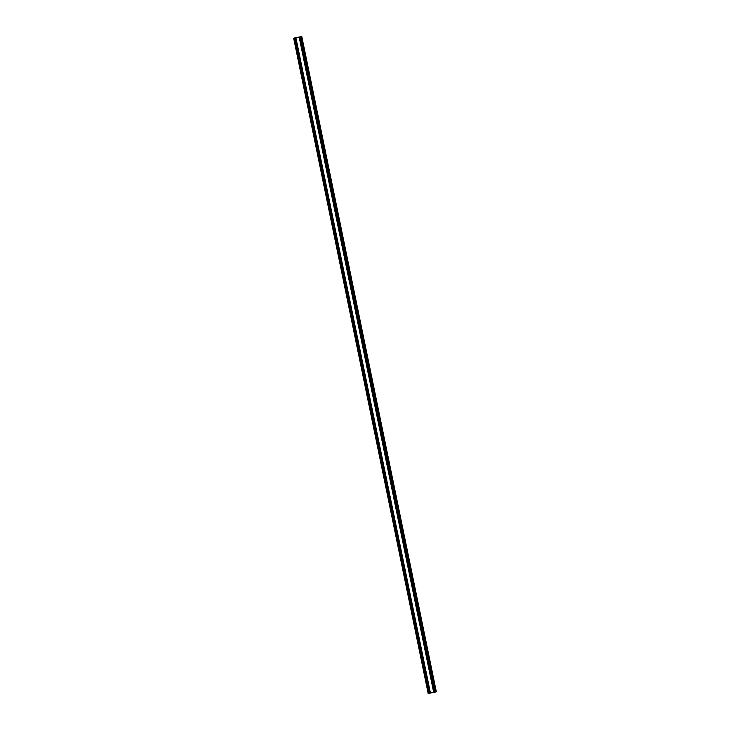 <?xml version="1.0" encoding="UTF-8"?>
<svg xmlns="http://www.w3.org/2000/svg" width="730" height="730" viewBox="0 0 730 730"><rect width="100%" height="100%" fill="white"/><g stroke="black" fill="none" stroke-linecap="round" stroke-linejoin="round"><path stroke-width="0.55" stroke-dasharray="3.65 2.74" d="M299.692 36.956L434.213 692.277L434.925 692.113L300.413 36.792L434.934 692.113L433.675 692.359M301.627 36.536L436.138 691.858L429.103 693.29L429.568 693.19L295.039 37.869L429.568 693.19L428.291 693.473L293.779 38.152M293.734 38.161L428.181 693.5M434.742 692.149L300.222 36.828M294.783 37.933L429.295 693.245M434.286 692.259L299.765 36.938M294.591 37.969L429.103 693.29"/><path stroke-width="1.09" d="M435.874 691.921L301.791 36.509L436.33 691.821L434.25 692.277L433.684 692.387L299.163 37.066L299.729 36.956L299.254 37.047M434.788 692.159L300.331 36.819L434.852 692.149M433.675 692.359L428.181 693.5L293.67 38.179L294.318 38.042L428.838 693.363M428.893 693.354L294.373 38.024L428.939 693.345M300.267 36.838L295.905 37.695L430.426 693.016M301.353 36.6L300.349 36.819M435.609 691.976L301.088 36.646M301.791 36.509L293.67 38.179L428.181 693.5M430.016 693.108L295.495 37.787L294.418 38.015M299.729 36.956L434.25 692.277M433.684 692.387L299.163 37.066"/></g></svg>
